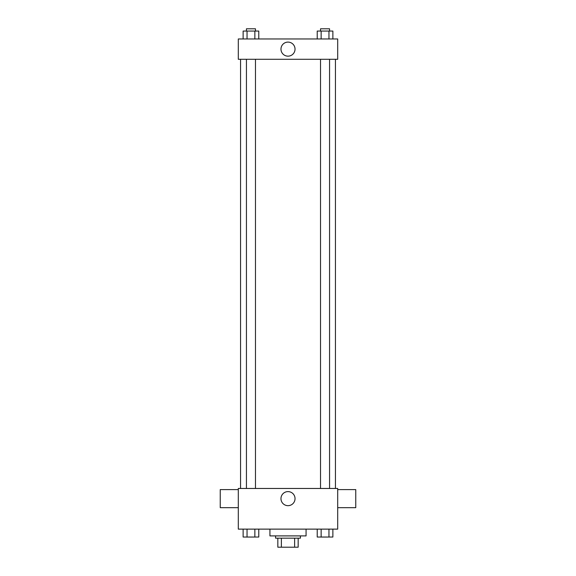 <?xml version="1.0" encoding="UTF-8"?>
<svg xmlns="http://www.w3.org/2000/svg" width="576" height="576" viewBox="0 0 576 576"><rect width="100%" height="100%" fill="white"/><g stroke="black" fill="none" stroke-linecap="round" stroke-linejoin="round"><path stroke-width="0.86" d="M294.624 538.164L294.624 547.2L277.834 547.2L277.834 538.164M294.624 547.2L298.166 547.2L298.166 538.164L298.166 547.2M300.42 535.903L300.42 538.164L275.58 538.164L275.58 535.903M281.376 538.164L281.376 547.2M269.928 529.128L269.928 535.903L306.072 535.903L306.072 529.128M337.694 529.128L238.306 529.128L238.306 488.47L337.694 488.47L337.694 529.128M295.034 498.636A7.034 7.034 0 0 1 284.486 504.727A7.034 7.034 0 0 1 284.486 492.545A7.034 7.034 0 0 1 295.034 498.636M337.694 507.672L355.766 507.672L355.766 489.6L337.694 489.6M238.306 489.6L220.234 489.6L220.234 507.672L238.306 507.672M335.434 59.292L335.434 488.47M320.53 488.47L320.53 59.292M255.47 59.292L255.47 488.47M337.694 59.292L238.306 59.292L238.306 38.966L337.694 38.966L337.694 59.292M295.034 49.133A7.034 7.034 0 0 1 284.486 55.217A7.034 7.034 0 0 1 284.486 43.042A7.034 7.034 0 0 1 295.034 49.133M332.87 38.966L332.87 31.061L317.218 31.061L317.218 38.966M328.954 31.061L328.954 38.966M321.134 31.061L321.134 38.966M320.53 31.061L320.53 28.8L329.566 28.8L329.566 31.061M258.782 38.966L258.782 31.061L243.13 31.061L243.13 38.966M254.866 31.061L254.866 38.966M247.046 31.061L247.046 38.966M246.434 31.061L246.434 28.8L255.47 28.8L255.47 31.061M332.87 529.128L332.87 537.034L317.218 537.034L317.218 529.128M328.954 529.128L328.954 537.034M321.134 529.128L321.134 537.034M329.566 537.034L320.53 537.055M258.782 529.128L258.782 537.034L243.13 537.034L243.13 529.128M254.866 529.128L254.866 537.034M247.046 529.128L247.046 537.034M255.47 537.034L246.434 537.055M240.566 59.292L240.566 488.47M329.566 488.47L329.566 59.292M246.434 59.292L246.434 488.47"/></g></svg>
